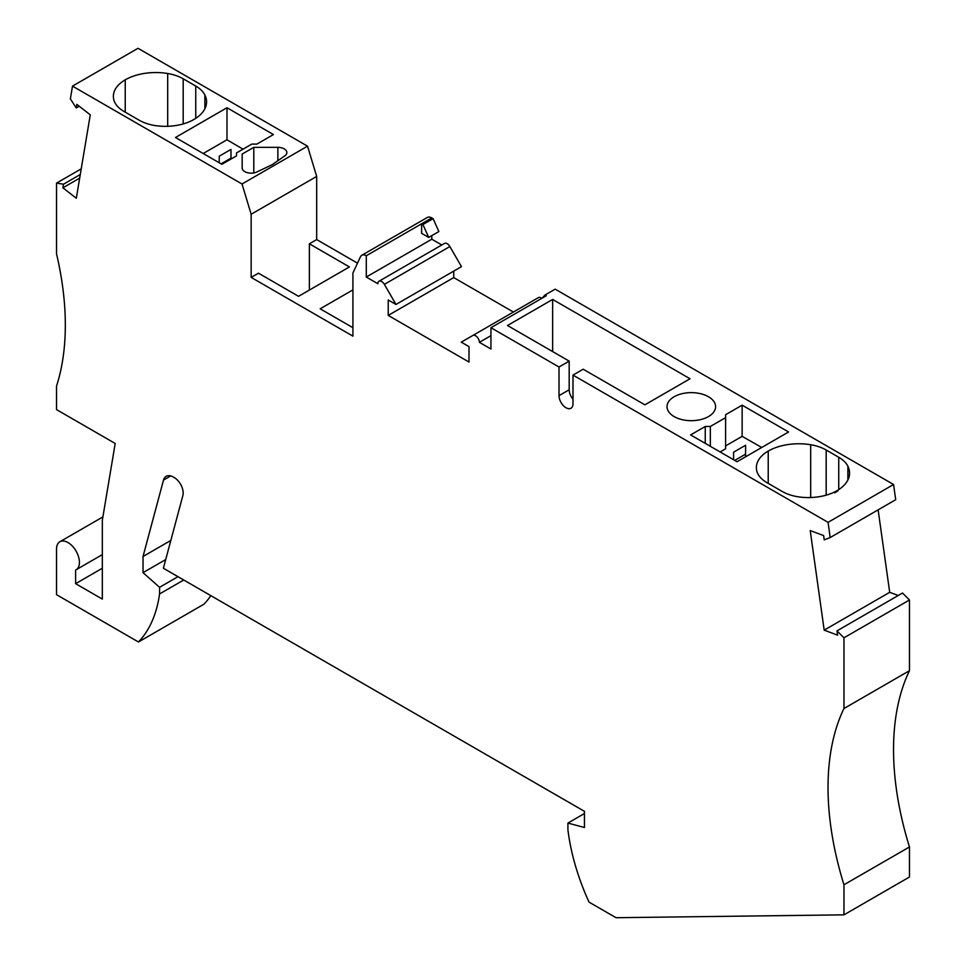 <?xml version="1.0" encoding="UTF-8"?>
<svg xmlns="http://www.w3.org/2000/svg" width="966" height="966" viewBox="0 0 966 966"><rect width="100%" height="100%" fill="white"/><g stroke="black" fill="none" stroke-linecap="round" stroke-linejoin="round"><path stroke-width="1.45" d="M490.945 327.715L559.012 367.008L559.012 395.649A9.889 5.711 60 0 0 563.323 405.599A9.889 5.711 60 0 0 570.954 408.256A9.889 5.711 60 0 0 572.995 403.728L572.995 375.086L828.055 522.34L830.18 537.543L895.699 499.712L893.562 484.509L555.172 289.148L544.993 295.016L546.285 295.765L490.945 327.715L490.945 349.016L479.377 342.326A5.398 3.115 60 0 0 477.023 336.905A5.398 3.115 60 0 0 472.869 335.456L461.265 342.157L469.005 346.625L469.005 362.045L388.223 315.411L388.223 299.991L395.975 304.459L384.371 284.366A5.398 3.115 -120 0 0 378.974 281.251A5.398 3.115 -120 0 0 377.851 283.714L366.283 277.037L366.283 255.736A8.996 5.192 60 0 0 361.779 255.29A8.996 5.192 60 0 0 360.427 256.835L352.928 272.992L352.928 336.156L251.16 277.399L258.477 273.185L298.542 296.321L349.426 266.942L309.361 243.806L309.361 290.078M572.995 399.175A9.889 5.711 60 0 1 569.179 389.769L569.179 361.127L559.012 367.008M357.492 263.15L316.679 239.58L316.679 176.416L251.16 214.247L251.16 277.399M316.679 239.58L309.361 243.806M768.224 451.074A43.18 24.923 180 0 1 810.679 444.734A35.983 20.769 180 0 1 826.184 450.011L838.742 457.268A35.983 20.769 180 0 1 847.882 466.216A43.18 24.923 180 0 1 849.561 473.099A43.18 24.923 180 0 1 836.918 490.728A40.475 23.365 180 0 1 802.565 497.333A35.983 20.769 180 0 1 782.218 491.465L766.944 482.65A35.983 20.769 180 0 1 756.776 470.901A40.475 23.365 180 0 1 756.366 467.592A40.475 23.365 180 0 1 768.224 451.074L768.224 483.386M708.476 416.575A24.283 14.019 180 0 1 682.008 419.618A24.283 14.019 180 0 1 667.023 406.662A24.283 14.019 180 0 1 674.135 396.748A24.283 14.019 180 0 1 700.604 393.705A24.283 14.019 180 0 1 715.589 406.662A24.283 14.019 180 0 1 708.476 416.575M725.599 445.906L742.142 436.354L742.142 405.165L788.57 431.971L737.058 461.724L690.618 434.917L705.252 426.465L705.252 443.358M742.142 405.165L725.599 414.716L725.599 417.65L710.336 426.465L705.252 426.465M837.969 490.861A43.18 24.923 180 0 1 834.588 492.805L837.969 490.861M572.995 375.086L583.174 369.205L644.877 404.826L690.038 378.757L552.649 299.436L507.488 325.506L569.179 361.127M893.562 484.509L828.055 522.34M552.649 351.576L552.649 299.436M242.019 183.999L307.538 146.168L138.017 48.3L72.498 86.119L242.019 183.999L251.16 214.247M72.498 86.119L70.373 98.858L76.266 107.963L76.869 104.376L90.273 114.845L76.302 198.272L62.899 187.802L63.49 184.216L56.535 183.117L56.535 253.901A269.852 155.804 -120 0 1 56.535 386.098L56.535 409.608L115.196 443.479L102.324 520.336L102.324 599.089L75.614 583.669L102.324 568.25M102.324 554.629L76.073 569.783A16.193 9.346 -120 0 1 75.614 570.025L75.614 583.669M76.073 569.783A16.193 9.346 -120 0 0 76.073 551.091A16.193 9.346 -120 0 0 59.88 541.733A16.193 9.346 -120 0 0 56.535 549.147L56.535 594.682L138.464 641.992A170.91 98.677 -120 0 0 159.571 593.945L183.745 579.998M830.18 537.543L824.227 539.873L823.624 535.587L810.22 530.576L824.191 630.146L837.594 635.157L836.991 630.87L843.958 637.814L843.958 708.513A269.852 155.804 -120 0 0 843.958 884.784L843.958 914.85L616.018 917.7L589.019 902.111A170.91 98.677 60 0 1 567.911 829.709L567.911 823.068L584.454 827.5L584.454 811.343L163.387 568.25L182.876 495.498A12.594 7.269 -120 0 0 174.278 477.59L173.337 477.047A14.393 8.308 60 0 0 166.14 476.335A14.393 8.308 60 0 0 163.508 480.078L143.028 556.488L143.028 572.657L159.571 587.316L159.571 593.945M898.235 595.503L889.698 592.315L878.13 509.855M843.958 708.513L909.465 670.694L909.465 599.995L902.51 593.039L836.991 630.87M909.465 670.694A269.852 155.804 -120 0 0 909.465 846.965L909.465 877.019L843.958 914.85M138.464 641.992L203.983 604.173A170.91 98.677 -120 0 0 210.854 595.648M307.538 146.168L316.679 176.416M361.779 255.29L427.298 217.471A8.996 5.192 60 0 1 431.802 217.918L433.094 218.654L438.878 231.55L428.699 237.419L422.915 224.535L421.623 223.786L431.802 217.918M431.802 235.632L431.802 239.218L441.788 244.978M384.371 284.366L449.878 246.535A5.398 3.115 -120 0 0 444.493 243.42L378.974 281.251M449.878 246.535L461.482 266.64L395.975 304.459M513.417 312.042L453.742 277.592L453.742 271.108M538.376 297.625L472.869 335.456L538.376 297.625A5.398 3.115 60 0 1 541.769 298.373M63.49 184.216L80.275 174.52M56.535 183.117L81.229 168.857M352.928 289.885L320.169 308.806L352.928 327.715M219.222 162.747L219.246 156.19L230.971 149.416L231.031 159.028M243.009 149.175L226.986 139.768L203.21 153.509M226.986 139.768L226.986 107.745L175.474 137.498L221.902 164.305L236.537 155.852L236.537 152.918L251.8 144.103L256.884 144.103L273.426 134.552L226.986 107.745M230.91 159.1L230.971 149.416M221.117 163.846L230.898 158.195M567.911 823.068L584.454 813.517M843.958 884.784L909.465 846.965M843.958 637.814L909.465 599.995M824.191 630.146L889.698 592.315M76.266 107.963L79.26 106.236M62.899 187.802L79.671 178.118M366.283 255.736L421.623 223.786L421.623 233.337L428.699 237.419M422.915 224.535L433.094 218.654M366.283 277.037L431.802 239.218M388.223 315.411L453.742 277.592M479.377 342.326L490.945 335.649M544.993 295.016L541.986 298.252M204.877 108.76L204.877 94.982A43.18 24.923 0 0 1 206.567 101.877A43.18 24.923 0 0 1 193.912 119.494A40.475 23.365 180 0 1 159.571 126.111A35.983 20.769 180 0 1 139.213 120.231L123.95 111.416A35.983 20.769 0 0 1 113.771 99.667A40.475 23.365 0 0 1 113.372 96.358A40.475 23.365 0 0 1 125.23 79.84A43.18 24.923 0 0 1 167.686 73.513A35.983 20.769 0 0 1 183.19 78.789L195.748 86.034L195.748 118.371M204.877 94.982A35.983 20.769 0 0 0 195.748 86.034M253.792 172.938L253.792 147.351L277.87 147.351A8.996 5.192 180 0 1 286.866 152.543A8.996 5.192 180 0 1 284.813 155.852L272.183 164.679L256.896 171.972A8.996 5.192 -0 0 1 247.332 172.673A8.996 5.192 -0 0 1 242.164 167.975L242.164 154.065L242.164 167.975M253.792 147.351L242.164 154.065M159.571 587.316L177.998 576.678M143.028 572.657L165.717 559.555M143.028 556.488L170.837 540.441M733.568 452.197L733.629 459.744L733.568 452.197L745.607 445.241L745.559 456.809M725.599 417.65L725.599 448.816L720.153 451.967M761.727 447.475L742.142 436.354M734.764 460.396L745.571 454.153M710.336 426.465L710.336 446.292M559.012 395.649L569.179 389.769M826.184 450.011L826.184 495.172M838.742 489.605L838.742 457.268M847.882 479.993L847.882 466.216M810.679 497.538L810.679 444.734M163.508 480.078L170.704 475.924M183.19 123.938L183.19 78.789M125.23 112.153L125.23 79.84M167.686 126.304L167.686 73.513M277.87 160.706L277.87 147.351M102.903 516.907L59.88 541.733"/></g></svg>
